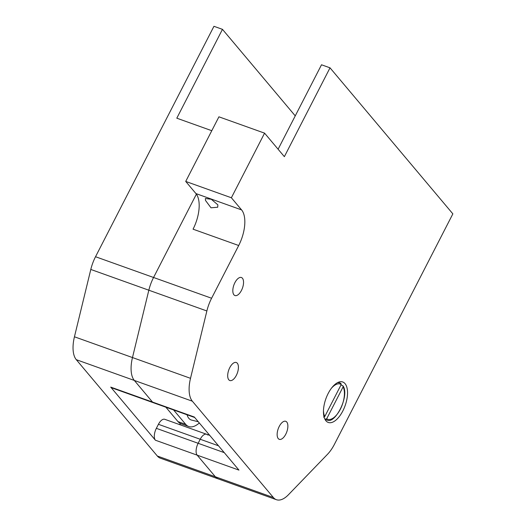 <?xml version="1.0" encoding="UTF-8"?>
<svg xmlns="http://www.w3.org/2000/svg" width="526" height="526" viewBox="0 0 526 526"><rect width="100%" height="100%" fill="white"/><g stroke="black" fill="none" stroke-linecap="round" stroke-linejoin="round"><path stroke-width="0.79" d="M173.6 409.964L185.717 424.364A28.029 13.328 109.7 0 0 188.722 426.52A28.029 13.328 109.7 0 0 199.308 422.97M165.861 407.196L177.979 421.596A28.029 13.328 109.7 0 0 180.99 423.752L188.722 426.52M157.327 456.016L215.358 476.78L197.178 455.161A9.343 4.445 -70.3 0 1 198.138 443.293A9.343 4.445 109.7 0 0 197.178 455.161L215.358 476.78A28.029 13.328 109.7 0 0 218.369 478.936L160.338 458.172A28.029 13.328 109.7 0 1 157.327 456.016L76.29 359.679A28.029 13.328 -70.3 0 1 74.442 336.791L90.801 269.45A28.029 13.328 -70.3 0 1 95.528 256.727L213.95 26.3L222.465 29.344L295.25 115.878M196.389 194.16L153.559 277.491A28.029 13.328 -70.3 0 0 148.832 290.214L132.48 357.555A28.029 13.328 -70.3 0 0 134.327 380.443L152.507 402.055L134.327 380.443A28.029 13.328 -70.3 0 1 132.48 357.555L148.832 290.214A28.029 13.328 -70.3 0 1 153.559 277.491L196.389 194.16M211.787 130.704L176.802 118.186L222.465 29.344M194.725 417.519L111.729 387.826A9.343 4.445 -70.3 0 1 110.723 387.11L152.507 402.055A9.343 4.445 109.7 0 0 153.513 402.778A9.343 4.445 -70.3 0 1 152.507 402.055L194.291 417.006L238.962 470.112L155.394 440.209A9.343 4.445 -70.3 0 1 156.353 428.342L158.431 424.304A9.343 4.445 -70.3 0 1 164.769 419.301L206.554 434.252A9.343 4.445 109.7 0 0 200.215 439.256L198.138 443.293L200.215 439.256A9.343 4.445 -70.3 0 1 206.554 434.252A9.343 4.445 109.7 0 1 207.553 434.969M110.723 387.11L155.394 440.209M179.327 424.508A32.697 15.55 109.7 0 0 180.793 423.68M217.863 204.844L211.314 199.288L205.39 198.506L205.482 200.413L210.998 207.803L217.711 207.231L217.863 204.844M285.782 434.2A9.573 4.556 109.7 0 0 285.736 421.293A9.573 4.556 109.7 0 0 279.24 426.422A9.573 4.556 109.7 0 0 279.286 439.328A9.573 4.556 109.7 0 0 285.782 434.2M236.325 375.4A9.573 4.556 109.7 0 0 236.279 362.499A9.573 4.556 109.7 0 0 229.783 367.628A9.573 4.556 109.7 0 0 229.829 380.528A9.573 4.556 109.7 0 0 236.325 375.4M241.454 290.418A9.573 4.556 109.7 0 0 241.408 277.511A9.573 4.556 109.7 0 0 234.912 282.64A9.573 4.556 109.7 0 0 234.958 295.546A9.573 4.556 109.7 0 0 241.454 290.418M342.834 410.944A21.487 10.218 109.7 0 0 342.735 381.988A21.487 10.218 109.7 0 0 328.158 393.501A21.487 10.218 109.7 0 0 328.257 422.457A21.487 10.218 109.7 0 0 342.834 410.944M278.103 149.233L321.504 64.783L330.019 67.828L284.362 156.669L264.578 133.15L231.374 197.763L241.579 209.9A28.029 13.328 -70.3 0 1 238.699 245.51L211.597 298.249L95.528 256.727M211.597 298.249A28.029 13.328 -70.3 0 0 206.869 310.971L190.511 378.319A28.029 13.328 -70.3 0 0 192.358 401.207L273.395 497.543A28.029 13.328 109.7 0 0 276.406 499.7A28.029 13.328 109.7 0 0 288.445 494.742L327.461 454.346A28.029 13.328 109.7 0 0 334.437 444.292L452.86 213.865L330.019 67.828M273.395 497.543L215.358 476.78A28.029 13.328 109.7 0 0 218.369 478.936L276.406 499.7M238.699 245.51L193.049 229.178A28.029 13.328 109.7 0 0 195.928 193.568L185.717 181.431L218.921 116.818L264.578 133.15M185.717 181.431L231.374 197.763M187.065 414.784A21.02 10.001 109.7 0 0 188.827 418.308A21.02 10.001 109.7 0 0 191.536 420.064L198.276 421.747M324.904 419.176L326.692 418.781L343.116 386.827L342.827 385.762L341.019 384.907M325.568 419.347A19.626 9.336 -70.3 0 0 327.054 420.024C334.95 424.725 349.724 396.085 343.143 386.064L342.827 385.762M337.344 382.757A19.626 9.336 -70.3 0 1 340.263 383.106A19.626 9.336 -70.3 0 1 340.914 383.487L341.203 384.552L324.779 416.507L323.654 417.072M340.914 383.487L338.428 382.238M185.717 424.364L177.979 421.596M76.29 359.679L192.358 401.207M74.442 336.791L190.511 378.319M90.801 269.45L206.869 310.971M156.353 428.342L224.267 452.636M218.514 445.798L158.431 424.304M195.928 193.568L241.579 209.9M326.692 418.781A18.693 8.889 109.7 0 0 340.329 409.261A18.693 8.889 109.7 0 0 343.116 386.827M341.203 384.552A18.693 8.889 109.7 0 0 331.413 388.254M323.477 410.431A18.693 8.889 109.7 0 0 324.779 416.507M209.762 435.397L206.554 434.252M327.054 420.024L325.088 419.531"/></g></svg>
